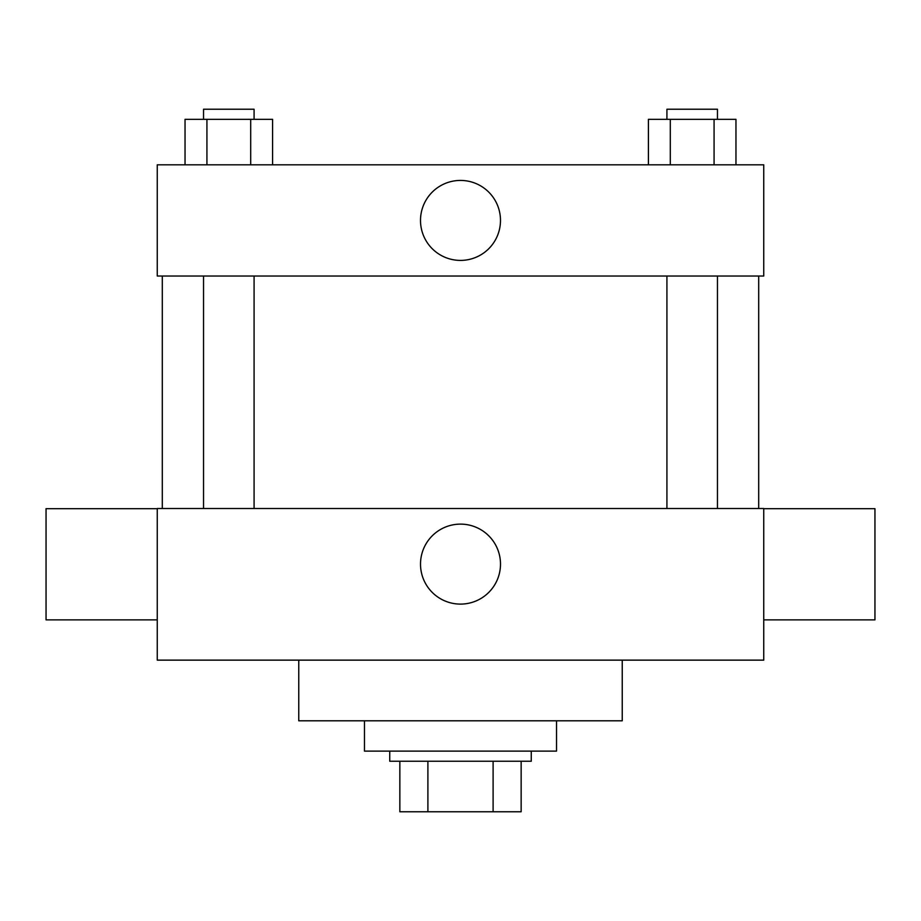<?xml version="1.0" encoding="UTF-8"?>
<svg xmlns="http://www.w3.org/2000/svg" width="921" height="921" viewBox="0 0 921 921"><rect width="100%" height="100%" fill="white"/><g stroke="black" fill="none" stroke-linecap="round" stroke-linejoin="round"><path stroke-width="1.38" d="M493.103 761.23L493.103 811.769L399.852 811.769L399.852 761.23M493.103 811.769L521.148 811.769L521.148 761.23L521.148 811.769M531.256 751.122L531.256 761.23L389.744 761.23L389.744 751.122M427.897 761.23L427.897 811.769M364.474 720.798L364.474 751.122L556.526 751.122L556.526 720.798M298.761 660.138L298.761 720.798L622.239 720.798L622.239 660.138M763.751 660.138L157.249 660.138L157.249 508.519L763.751 508.519L763.751 660.138M420.517 564.113A39.983 39.983 0 0 1 480.497 529.483A39.983 39.983 0 0 1 480.497 598.742A39.983 39.983 0 0 1 420.517 564.113M763.751 508.68L874.95 508.68L874.95 619.868L763.751 619.868M157.249 619.868L46.05 619.868L46.05 508.68L157.249 508.68M763.751 276.024L157.249 276.024L157.249 164.824L763.751 164.824L763.751 276.024M500.483 220.418A39.983 39.983 0 0 1 440.503 255.048A39.983 39.983 0 0 1 440.503 185.789A39.983 39.983 0 0 1 500.483 220.418M735.96 164.824L735.96 119.339L648.419 119.339L648.419 164.824M714.074 119.339L714.074 164.824M670.304 119.339L670.304 164.824M666.919 119.339L666.919 109.231L717.459 109.231L717.459 119.339M272.581 164.824L272.581 119.339L185.04 119.339L185.04 164.824M250.696 119.339L250.696 164.824M206.926 119.339L206.926 164.824M203.541 119.339L203.541 109.231L254.081 109.231L254.081 119.339M162.303 276.024L162.303 508.519M758.697 276.024L758.697 508.519M717.459 508.519L717.459 276.024M666.919 508.519L666.919 276.024M203.541 276.024L203.541 508.519M254.081 276.024L254.081 508.519"/></g></svg>
